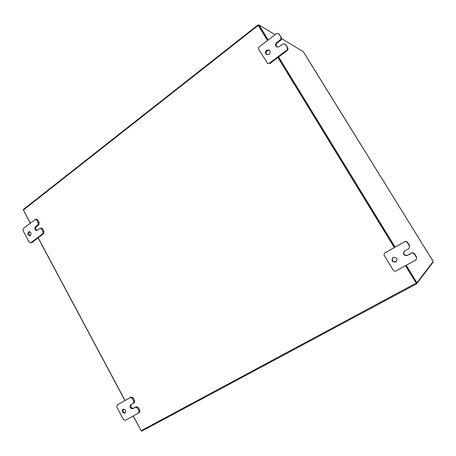 <?xml version="1.0" encoding="UTF-8"?>
<svg xmlns="http://www.w3.org/2000/svg" width="456" height="456" viewBox="0 0 456 456"><rect width="100%" height="100%" fill="white"/><g stroke="black" fill="none" stroke-linecap="round" stroke-linejoin="round"><path stroke-width="0.68" d="M122.938 409.231C125.548 409.351 126.255 410.617 125.064 413.028L124.984 413.073C122.368 412.936 121.666 411.665 122.881 409.266L122.938 409.231M131.237 404.569C130.365 407.014 131.157 408.223 133.602 408.194L136.327 406.672L138.305 407.482L139.844 410.343L139.513 412.429L138.749 412.931M138.305 407.482L137.461 408.023L139.006 410.896L139.844 410.343M139.006 410.896L138.595 413.039L125.371 420.335L123.422 419.52L116.827 407.1L117.186 405.008L131.163 397.033L133.129 397.826L134.657 400.676L134.303 402.785L133.5 403.286M133.129 397.826L132.28 398.35L133.813 401.206L134.657 400.676M118.036 404.489L131.163 397.033M132.28 398.35L130.308 397.552M137.461 408.023L135.478 407.219L136.327 406.672M133.813 401.206L133.454 403.321L130.627 404.911C129.396 407.339 130.108 408.61 132.753 408.741L135.478 407.219M125.446 412.669C123.365 412.349 122.67 411.152 123.359 409.072M396.435 261.522L396.167 261.693C392.679 262.046 391.596 260.661 392.929 257.526M393.106 257.418C396.663 257.081 397.729 258.495 396.292 261.653L395.871 261.943C392.251 262.234 391.219 260.798 392.77 257.64L393.106 257.418M404.387 251.096C403.058 254.254 404.158 255.645 407.687 255.269L411.734 253.006C412.874 252.51 413.826 252.761 414.578 253.753L416.664 257.133L416.18 259.749L416.664 257.133M414.578 253.753L414.333 253.986L416.425 257.378M416.18 259.749L396.036 270.961C394.919 271.44 393.99 271.183 393.249 270.197L384.34 255.571C383.832 254.556 384.009 253.696 384.864 252.977L404.74 241.64C405.868 241.138 406.815 241.378 407.567 242.364L409.636 245.727L408.969 248.463L409.636 245.727M407.567 242.364L407.299 242.563L409.38 245.938M385.343 252.658L404.74 241.64M407.299 242.563C406.547 241.577 405.601 241.332 404.466 241.834M414.333 253.986C413.575 252.989 412.623 252.738 411.483 253.24L411.734 253.006M408.969 248.463L404.244 251.199C402.716 254.391 403.777 255.822 407.419 255.502L411.483 253.24M30.295 235.615C28.717 234.623 28.477 233.364 29.577 231.83L29.731 231.728M28.54 231.967L29.195 231.694C31.179 232.315 31.595 233.592 30.432 235.518L29.788 235.792C27.799 235.176 27.383 233.905 28.54 231.967M42.562 228.878L41.542 229.003L40.265 228.234L41.291 228.108L42.562 228.878L43.981 231.523L43.651 233.683L31.92 242.506L30.421 242.86L31.92 242.506M41.542 229.003L42.967 231.659L43.981 231.523M30.421 242.86L29.127 242.09L23.022 230.605L23.341 228.467L35.505 219.296L36.537 219.188L37.78 219.952L39.193 222.591L38.863 224.751L36.451 226.586C35.334 228.131 35.574 229.396 37.164 230.394M43.651 233.683L42.63 233.825L30.888 242.66M37.78 219.952L36.748 220.06L38.167 222.699L39.193 222.591M36.748 220.06L35.505 219.296M42.63 233.825L42.967 231.659M40.265 228.234L36.662 230.559C34.662 229.938 34.251 228.655 35.42 226.712L37.837 224.871L38.167 222.699M267.045 54.783C265.757 53.432 265.808 52.03 267.199 50.576L269.279 50.171M266.572 50.251L268.983 49.983C270.539 51.283 270.573 52.748 269.091 54.372L266.72 54.652C265.135 53.375 265.084 51.904 266.572 50.251M285.832 44.768L284.675 43.856L285.832 44.768L287.725 47.84C288.22 48.872 288.027 49.789 287.143 50.593L270.003 63.481L267.632 63.424L270.003 63.481M285.251 44.426L287.725 47.84M267.632 63.424L258.803 49.459C258.318 48.444 258.501 47.538 259.356 46.746L276.347 33.664L278.314 33.505L278.912 33.875L281.341 37.477C281.831 38.498 281.643 39.416 280.759 40.225L277.237 42.915C275.851 44.34 275.772 45.737 276.997 47.105M287.143 50.593L286.562 50.268L269.382 63.196M279.454 34.417L278.855 34.046L281.341 37.477M278.855 34.046L278.314 33.505M286.562 50.268C287.451 49.459 287.645 48.541 287.149 47.509M284.675 43.856L282.72 44.027L279.18 46.717L276.684 46.962C275.167 45.651 275.15 44.186 276.632 42.573L280.166 39.877C281.05 39.062 281.238 38.144 280.748 37.113M432.829 261.926L432.961 262.32L416.681 283.803L141.89 431.108L141.166 430.686L133.3 415.957M267.478 40.487L258.244 25.411L258.039 24.858L258.717 25.245M277.915 57.53L394.292 247.574M405.441 265.774L416.676 283.809L141.89 431.108M125.052 400.505L38.173 237.804M30.313 223.092L23.353 210.062L23.376 209.452L258.028 24.869M258.472 25.485L267.592 40.402L258.438 25.462L259.031 24.994L268.185 39.946M278.029 57.445L394.423 247.5L278.029 57.445M406.256 265.324L416.944 282.766L416.248 283.142L405.566 265.7L416.265 283.119M308.467 60.146L433.2 261.442L416.944 282.766M308.535 60.095L303.337 51.705L281.614 38.612M275.053 34.656L259.031 24.994M278.633 56.994L395.101 247.112M141.2 430.738L133.192 416.02M124.938 400.567L38.07 237.884M30.216 223.172L23.416 210.182M133.602 408.194L132.753 408.741M36.451 226.586L35.42 226.712M38.863 224.751L37.837 224.871M277.237 42.915L276.632 42.573M280.759 40.225L280.166 39.877M258.244 25.411L23.353 210.062M141.166 430.686L416.077 283.147M427.323 251.98L308.661 60.329M133.454 403.321L134.303 402.785M138.675 412.988L139.513 412.429"/></g></svg>
